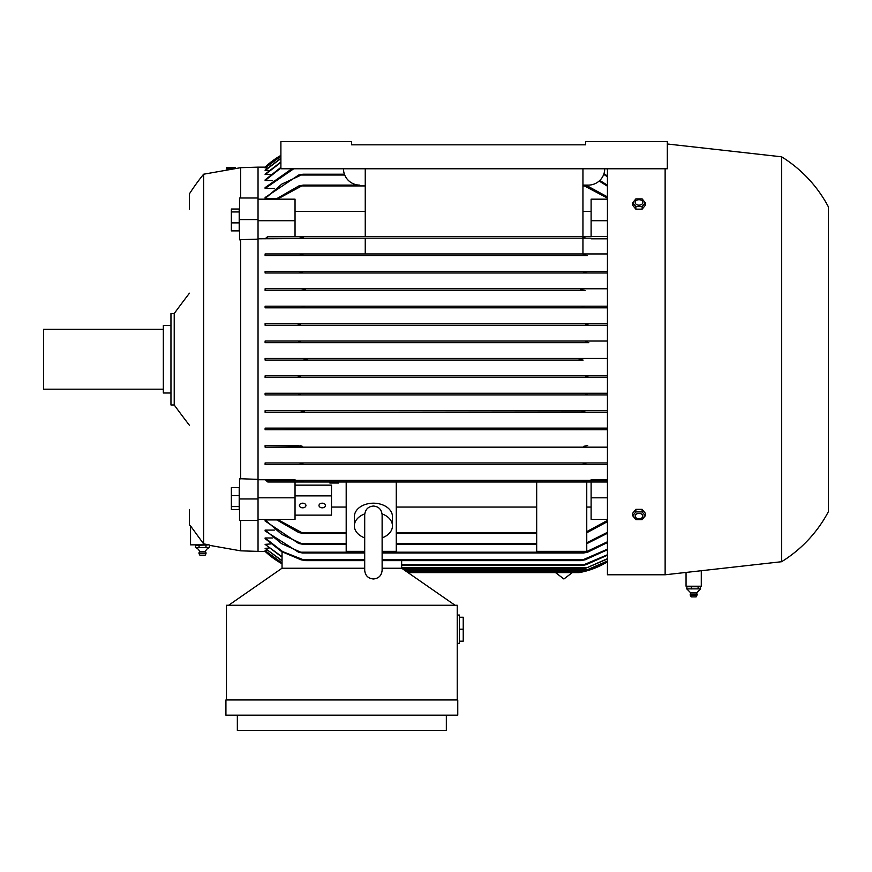 <?xml version="1.0" encoding="UTF-8"?>
<svg xmlns="http://www.w3.org/2000/svg" width="872" height="872" viewBox="0 0 872 872"><rect width="100%" height="100%" fill="white"/><g stroke="black" fill="none" stroke-linecap="round" stroke-linejoin="round"><path stroke-width="1.31" d="M382.121 551.333L396.27 551.333L396.27 481.987L586.758 481.987L586.758 551.333L536.683 551.333L536.683 481.987M258.036 479.731L295.041 479.731L295.041 480.352L265.829 480.352L298.867 480.352L303.293 481.17L302.442 481.987L329.878 481.987L295.041 481.987L295.041 519.352L258.036 519.352M338.576 481.987L329.878 481.987L329.878 483.023L338.576 483.023L338.576 481.987M582.867 481.17L583.717 481.987L582.867 481.17L587.292 480.352L607.435 480.352L591.107 480.352L591.107 479.731L607.435 479.731M189.453 209.051L189.453 193.813A217.695 217.695 0 0 1 203.612 174.215L203.612 543.877L209.084 544.847L190.543 544.847L190.543 525.925L203.612 543.877M206.435 544.706C210.577 545.556 210.577 545.556 206.435 544.706M240.618 520.508L240.618 550.832L258.036 551.377L258.036 520.508L239.528 520.508L239.528 478.695L258.036 479.371L258.036 520.508M234.503 168.787L226.382 168.776L226.382 167.686L235.266 167.686L235.266 168.634L240.618 167.686L258.036 167.141L258.036 239.146L240.618 239.658L240.618 478.87M258.036 239.146L258.036 479.371M189.453 509.477L189.453 524.715A217.695 217.695 0 0 0 190.543 526.394M189.453 425.329A1087.395 1087.395 0 0 1 174.215 404.979L174.215 313.549A1087.395 1087.395 0 0 1 189.453 293.188M174.215 313.549L170.956 313.549L170.956 404.979L174.215 404.979M170.956 325.518L163.337 325.518L163.337 393L170.956 393M163.337 329.333L43.6 329.333L43.6 389.195L163.337 389.195M195.611 547.572L195.611 545.392L196.691 544.847M195.611 545.392L207.547 544.935M199.067 547.572L199.067 545.392M206.381 547.507L198.663 547.507M205.977 545.392L205.977 547.572M199.263 547.507L195.404 547.507M209.629 547.507L205.77 547.507M195.666 547.594A6.529 6.529 0 0 1 199.634 551.573L205.4 551.573A6.529 6.529 0 0 1 209.367 547.594M205.4 551.573A3.543 3.543 0 0 1 206.054 553.066L198.98 553.066A3.543 3.543 0 0 1 199.634 551.573M206.054 553.066L205.988 553.72L199.045 553.72L198.98 553.066M205.988 553.72L204.964 555.519L200.07 555.519L199.045 553.72M209.433 547.572L209.433 545.392M239.201 487.644L231.363 487.644L231.363 509.499L239.201 509.499L239.201 487.644M239.201 495.645L231.363 495.645M239.201 506.567L231.363 506.567M258.036 498.958L239.528 498.958M240.618 239.658L239.528 239.833L239.528 198.009L258.036 198.009M240.618 167.686L240.618 198.009M234.459 168.776L227.123 170.073L234.459 168.776M203.612 174.215L227.123 170.073L227.123 168.776M239.201 209.018L231.363 209.018L231.363 230.873L239.201 230.873L239.201 209.018M239.201 211.951L231.363 211.951M239.201 222.872L231.363 222.872M258.036 219.57L239.528 219.57M265.873 551.377L258.036 551.377M282.038 563.094L265.11 550.657L267.442 550.515M282.038 560.925L265.11 548.346L269.088 548.041M282.038 557.197L265.11 544.368L270.81 543.91M265.11 537.98L282.615 551.584L305.614 560.631L301.036 559.813L281.623 551.595L265.11 538.624L265.11 537.98L272.62 537.98M265.11 530.089L281.514 543.594L302.562 553.012L298.486 552.194L265.11 530.928L265.11 530.089L274.527 530.089M265.11 519.941L281.765 534.394L302.944 544.302L298.682 543.485L265.11 520.998L265.11 519.941L276.555 519.941M607.435 533.293L586.758 543.703M302.944 544.302L346.195 544.302M396.27 544.302L536.683 544.302M607.435 542.558L587.663 552.194L583.586 553.012L607.435 541.774M302.562 553.012L364.703 553.012M382.121 553.012L583.586 553.012M607.435 549.785L585.112 559.813L580.545 560.631L582.91 559.813M305.614 560.631L364.703 560.631M382.121 560.631L580.545 560.631M401.654 568.25L401.654 560.631M455.053 605.255L401.709 568.25L382.121 568.25M364.703 568.25L281.983 568.25L228.638 605.255M226.469 699.954L226.469 605.255L457.222 605.255L457.222 699.954M457.222 643.362L459.402 643.362L459.402 615.054L457.222 615.054M459.402 641.182L463.217 641.182L463.217 617.234L459.402 617.234M463.217 629.203L459.402 629.203M225.924 699.954L457.767 699.954L457.767 715.193L225.924 715.193L225.924 699.954M446.344 715.193L446.344 730.431L237.348 730.431L237.348 715.193M579.618 572.512L582.867 571.847M582.093 572.021L579.738 572.49M407.987 572.61L579.139 572.61A81.641 81.641 0 0 0 607.435 561.841L583.117 571.792L406.81 571.792M607.435 561.154L585.722 570.43L607.435 561.012M404.848 570.43L585.722 570.43M607.435 558.963L585.755 568.25L607.435 558.679M401.709 568.25L585.755 568.25M607.435 555.202L586.06 564.718L581.984 565.525L607.435 554.766M401.654 565.525L581.984 565.525M282.038 568.25L282.038 551.834M265.11 544.368L282.038 556.761M265.11 548.346L282.038 560.642M265.11 550.657L282.038 562.952M265.11 551.377L282.038 563.77A81.641 81.641 0 0 1 265.11 551.377M331.502 507.068L346.195 507.068M277.351 519.352L303.293 533.424L298.867 532.607L275.846 519.352M295.041 515.123L331.502 515.123L331.502 485.148L295.041 485.148M295.041 495.885L331.502 495.885M318.988 505.498A3.27 2.311 0 0 1 322.248 503.188A3.27 2.311 0 0 1 325.518 505.498A3.27 2.311 0 0 1 322.248 507.809A3.27 2.311 0 0 1 318.988 505.498M299.39 505.498A3.27 2.311 0 0 1 302.66 503.188A3.27 2.311 0 0 1 305.93 505.498A3.27 2.311 0 0 1 302.66 507.809A3.27 2.311 0 0 1 299.39 505.498M364.703 551.333L346.195 551.333L346.195 481.987L396.27 481.987M364.703 537.871A19.053 13.472 0 0 1 354.359 525.892L354.359 516.66A19.053 13.472 0 0 1 373.412 503.188A19.053 13.472 0 0 1 392.465 516.66L392.465 525.892A19.053 13.472 0 0 1 382.121 537.871M382.078 513.902A19.053 13.472 0 0 1 392.465 525.892M354.359 525.892A19.053 13.472 0 0 1 364.747 513.902M396.27 507.068L536.683 507.068M265.829 480.352L267.78 481.987L346.195 481.987M335.676 481.987L335.676 483.023M332.777 481.987L332.777 483.023M337.126 481.987L337.126 483.023M331.327 481.987L331.327 483.023M258.036 497.803L295.041 497.803M607.435 521.663L586.758 532.77M303.293 533.424L346.195 533.424M396.27 533.424L536.683 533.424M586.758 507.068L591.107 507.068M607.435 519.352L591.107 519.352L591.107 481.987M298.867 480.352L587.292 480.352M258.036 167.141L265.873 167.141M276.555 198.576L265.11 198.576L265.11 197.519L298.682 175.032L302.944 174.215L281.765 184.123L265.11 198.576M274.527 188.428L265.11 188.428L265.11 187.6L291.902 168.776M272.62 180.537L265.11 180.537L265.11 179.905L280.893 167.37M270.81 174.618L265.11 174.16L280.893 161.985M269.088 170.476L265.11 170.182L280.893 158.257M267.442 168.013L265.11 167.86L280.893 156.077M258.036 199.165L295.041 199.165L295.041 220.725L258.036 220.725M365.248 168.776L365.248 236.53L295.041 236.53L295.041 220.725M365.248 236.53L583.706 236.53L582.867 237.348L583.717 236.53L607.435 236.53L591.107 236.53L591.107 199.165L607.435 199.165M591.107 211.449L582.943 211.449M365.248 211.449L295.041 211.449M585.668 144.828L585.668 141.569L667.309 141.569L667.309 168.776L280.893 168.776L280.893 141.569L351.645 141.569L351.645 144.828L585.668 144.828L351.645 144.828M604.721 168.776A16.328 16.328 0 0 1 588.393 185.104L582.943 185.104L587.292 185.921L607.435 196.865M275.846 199.165L298.867 185.921L303.293 185.104L359.809 185.104A16.328 16.328 0 0 1 343.481 168.776M582.943 236.53L582.943 168.776M303.293 185.104L277.351 199.165M607.435 198.097L582.867 185.104M280.893 155.39A81.641 81.641 0 0 0 265.11 167.141L280.893 155.401M280.893 156.208L265.11 168.013M280.893 158.541L265.11 170.476M280.893 162.421L265.11 174.618M280.893 167.969L265.11 180.537M293.722 168.776L265.11 188.428M302.944 174.215L344.407 174.215M586.158 238.1L582.867 237.348M607.435 238.797L591.107 238.797L591.107 238.165L265.829 238.165L267.78 236.53L302.442 236.53L303.293 237.348L298.867 238.165L365.248 238.165L258.036 238.797M265.829 238.165L295.041 238.165M302.442 236.53L583.706 236.53M382.121 559.813L582.899 559.813L607.435 549.186M586.758 542.798L607.435 532.312M586.758 531.637L607.435 520.431M591.107 497.803L607.435 497.803M607.435 481.987L586.758 481.987M295.041 480.352L591.107 480.352M591.107 238.165L298.867 238.165M582.943 238.165L365.248 238.165L365.248 253.948L582.943 253.948L582.943 238.165M582.943 253.948L607.435 253.948M265.11 253.948L301.668 253.948L302.944 254.766L298.682 255.583L265.11 255.583L265.11 253.948L365.248 253.948M301.668 253.948L584.48 253.948L583.204 254.766L584.48 253.948M298.682 255.583L587.466 255.583L583.204 254.766M582.943 255.583L365.248 255.583L586.529 255.529M365.248 255.583L265.11 255.583M591.107 220.725L607.435 220.725M607.435 186.205L599.173 181.038M599.816 180.439L607.435 185.224M607.435 176.744L603.729 174.367M603.947 173.735L607.435 175.97M607.435 169.342L606.563 168.776M302.715 463.653L302.083 463.446M584.741 463.272L584.066 463.446M583.204 463.751L584.48 464.569L265.11 464.569L265.11 462.945L607.435 462.945L587.466 462.945L583.204 463.751L584.48 464.569L265.11 464.569M302.562 446.344L300.927 447.162L585.221 447.162L265.11 447.162L265.11 445.527L301.821 446.039M300.807 445.777L300.088 445.647M305.614 428.926L303.249 429.743L582.899 429.743L265.11 429.743L265.11 428.108L305.124 428.708M265.11 429.743L303.805 429.733M607.435 412.325L265.11 412.325L265.11 410.69L300.088 410.69L304.175 411.508L301.636 412.325L582.256 412.042M297.614 393.294L300.393 394.09L298.017 394.907L300.164 393.882M588.12 393.327L586.006 393.872M300.437 376.682L297.81 377.489L607.435 377.489L265.11 377.489L265.11 375.865L297.363 375.865L300.437 376.682L298.933 375.995M588.186 375.887L585.722 376.682L588.785 375.865L607.435 375.865L265.11 375.865M297.733 342.652L300.437 341.846L297.363 342.663L265.11 342.663L265.11 341.028L607.435 341.028L588.349 341.028L585.722 341.846L588.785 342.663L297.363 342.663M265.11 325.245L607.435 325.245L265.11 325.245L265.11 323.61L298.017 323.61L300.393 324.428L297.221 325.245M265.11 323.61L588.131 323.61L585.755 324.428L588.131 323.61L607.435 323.61M265.11 307.827L607.435 307.827L265.11 307.827L265.11 306.203L301.636 306.203L304.175 307.009L300.251 307.827M265.11 306.203L584.513 306.203L581.984 307.009L584.513 306.203L607.435 306.203M582.158 307.129L583.815 307.631M585.112 290.42L265.11 290.42L265.11 288.785L303.249 288.785L305.614 289.602L301.036 290.42L585.112 290.42L581.024 289.809M265.11 271.366L300.927 271.366L302.562 272.184L298.486 273.001L607.435 273.001L265.11 273.001L265.11 271.366L585.221 271.366L583.586 272.184L584.327 272.489M585.439 272.762L586.06 272.871M265.11 445.527L298.486 445.527M265.11 428.108L607.435 428.108L585.112 428.108L580.545 428.926L582.91 429.743M265.11 410.69L607.435 410.69L586.06 410.69L581.984 411.508M607.435 394.907L265.11 394.907L265.11 393.272L607.435 393.272L589.014 393.272L585.755 394.09L588.131 394.907L265.11 394.907M583.117 360.082L265.11 360.082L265.11 358.447L607.435 358.447L583.117 358.447L579.139 359.264L583.117 360.082L265.11 360.082M588.785 342.663L265.11 342.663M265.11 288.785L607.435 288.785M265.11 358.447L303.031 358.447L307.009 359.264L303.031 360.082M303.031 358.447L583.117 358.447M265.11 462.945L298.682 462.945L302.944 463.751L301.668 464.569M298.682 462.945L587.466 462.945M298.486 273.001L265.11 273.001M587.663 273.001L583.586 272.184L585.232 271.366L607.435 271.366M300.927 271.366L585.221 271.366M301.036 290.42L265.11 290.42M580.545 289.602L582.91 288.785M303.249 288.785L582.899 288.785M586.06 307.827L581.984 307.009M301.636 306.203L584.513 306.203M589.014 325.245L585.755 324.428M298.017 323.61L588.131 323.61M265.11 341.028L297.81 341.028L300.437 341.846M297.81 341.028L588.349 341.028M297.81 377.489L265.11 377.489M588.349 377.489L585.722 376.682M297.363 375.865L588.785 375.865M265.11 393.272L589.014 393.272M301.636 412.325L265.11 412.325M300.088 410.69L586.06 410.69M301.036 428.108L585.112 428.108M607.435 464.569L584.48 464.569M607.435 447.162L585.221 447.162L583.586 446.344L587.663 445.527M607.435 429.743L582.899 429.743M300.927 447.162L265.11 447.162M607.435 168.776L607.435 574.779L665.129 574.779L781.595 561.721A130.615 130.615 0 0 0 828.4 511.646L828.4 206.871A130.615 130.615 0 0 0 781.595 156.807L667.309 143.989M701.295 570.724L701.295 586.213L686.057 586.213L686.057 572.435M687.845 586.213L686.864 586.758L700.478 586.758L700.478 588.938L696.554 592.938L690.831 592.938M686.864 586.758L686.864 588.938L690.788 592.938L690.199 595.086L691.224 596.884M696.51 592.938L697.208 594.432L690.188 594.432M691.561 588.862L686.602 588.862M698.516 588.862L690.907 588.862M700.619 588.862L697.982 588.862M696.085 596.884L691.256 596.884M697.088 595.086L690.253 595.086M697.153 594.432L696.118 596.884M699.497 586.213L700.478 586.758M698.112 588.938L698.112 586.758M691.311 588.938L691.311 586.758M781.595 156.807L781.595 561.721M665.129 168.776L665.129 574.779M638.609 509.346L639.405 509.346M639.405 209.171L638.609 209.171M632.723 202.74L632.723 205.323L635.862 209.171L642.141 209.171L645.291 205.323L645.291 202.74L642.141 206.588L635.862 206.588L632.723 202.74L635.862 198.892L642.141 198.892L645.291 202.74M635.862 209.171L635.862 206.588M635.165 202.435A3.848 2.714 0 0 0 639.002 205.16A3.848 2.714 0 0 0 642.849 202.435A3.848 2.714 0 0 0 639.002 199.721A3.848 2.714 0 0 0 635.165 202.435M642.141 209.171L642.141 206.588M645.291 515.777L645.291 513.194L642.141 509.346L635.862 509.346L632.723 513.194L632.723 515.777L635.862 511.929L642.141 511.929L645.291 515.777L642.141 519.625L635.862 519.625L632.723 515.777M635.165 516.082A3.848 2.714 180 0 0 639.002 518.796A3.848 2.714 180 0 0 642.849 516.082A3.848 2.714 180 0 0 639.002 513.368A3.848 2.714 180 0 0 635.165 516.082M642.141 509.346L642.141 511.929M635.862 509.346L635.862 511.929M301.668 543.485L346.195 543.485M396.27 543.485L536.683 543.485M300.927 552.194L364.703 552.194M382.121 552.194L585.221 552.194M303.249 559.813L364.703 559.813M403.671 569.612L588.349 569.612M401.654 567.432L588.131 567.432M401.654 564.718L584.513 564.718M302.442 532.607L346.195 532.607M396.27 532.607L536.683 532.607M302.442 185.921L365.248 185.921M582.943 185.921L583.706 185.921M301.668 175.032L344.723 175.032M572.294 572.61L563.901 578.986L555.508 572.61M209.596 545.36L240.618 550.832M382.121 515.254L382.121 514.763C381.511 509.379 378.601 506.479 373.412 506.054C368.224 506.479 365.313 509.379 364.703 514.763L364.703 570.277C365.215 575.564 368.126 578.474 373.412 578.986C378.699 578.474 381.598 575.564 382.121 570.277L382.121 514.763"/></g></svg>
